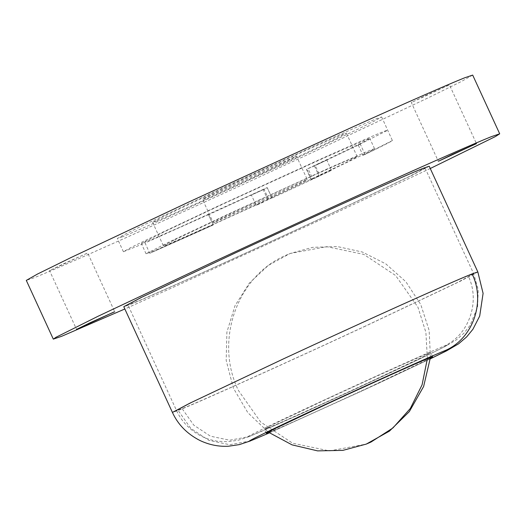 <?xml version="1.0" encoding="UTF-8"?>
<svg xmlns="http://www.w3.org/2000/svg" width="526" height="526" viewBox="0 0 526 526"><rect width="100%" height="100%" fill="white"/><g stroke="black" fill="none" stroke-linecap="round" stroke-linejoin="round"><path stroke-width="0.39" stroke-dasharray="2.63 1.97" d="M419.518 170.03L425.107 168.123L408.038 177.157L316.889 220.322C241.026 255.603 153.105 295.204 133.492 302.917L127.903 304.817L144.972 295.79L236.121 252.625C311.984 217.337 399.911 177.742 419.518 170.03M267.504 428.118L264.374 429.19L273.928 424.127L324.95 399.97C367.411 380.219 416.618 358.055 427.599 353.742L430.722 352.676L421.175 357.733L370.153 381.889C327.691 401.64 278.478 423.805 267.504 428.118M430.373 358.147L372.04 385.999C329.578 405.75 280.371 427.914 269.391 432.234L268.76 432.484M273.066 196.126L213.313 222.846L202.503 199.354L204.272 198.756C201.057 200.031 202.267 199.275 207.901 196.5L236.726 182.851L296.48 156.13L307.289 179.622L305.521 180.221C308.736 178.945 307.526 179.701 301.891 182.476L273.066 196.126M215.075 222.242C211.86 223.524 213.069 222.768 218.704 219.993L247.529 206.343L305.521 180.221M294.718 156.735C297.933 155.453 296.723 156.209 291.088 158.983L262.264 172.633L204.272 198.756M429.216 166.236L411.68 175.513L318.006 219.875C240.047 256.136 149.686 296.828 129.541 304.758L123.794 306.711M430.261 168.504L337.159 212.215L172.646 287.571L124.84 308.986M156.229 221.078L152.579 222.32L163.711 216.423L223.155 188.275C272.632 165.263 329.973 139.443 342.761 134.406L346.404 133.17L335.279 139.061L275.828 167.209C226.358 190.221 169.01 216.048 156.229 221.078M448.75 85.166L412.009 102.235L425.192 95.778L449.467 84.923L476.477 143.651M412.009 102.235L411.286 102.478L438.303 161.212M86.981 253.249L50.24 270.318L63.422 263.861L87.697 253.006L114.714 311.734M50.24 270.318L49.523 270.561L76.533 329.296M174.514 239.915L233.965 211.768C283.435 188.755 340.782 162.929 353.564 157.899L357.213 156.656L346.082 162.554L286.637 190.701C237.16 213.714 179.82 239.534 167.031 244.57L163.389 245.806L174.514 239.915M472.69 75.087L461.427 81.471L427.908 97.968L310.143 153.487C253.105 179.977 198.263 205.094 145.63 228.843C89.913 253.953 52.935 270.186 34.696 277.544L26.3 280.397M320.097 175.625L331.406 170.371L319.88 175.697L315.153 165.42M331.406 170.371L326.896 160.016L318.388 164.02C314.259 165.861 314.134 165.861 318.02 164.013L326.718 160.121L314.403 165.907L319.131 176.184L272.047 198.059L267.123 187.618L178.084 228.008L151.067 239.79L141.33 243.499L164.25 231.788L224.53 203.371L324.213 157.846L366.635 139.429L369.811 138.41L365.715 140.823L353.334 146.997L306.415 169.339L311.142 179.616L319.131 176.184M263.611 201.971L256.359 205.239L263.611 201.971M267.668 199.985L267.267 200.242M256.359 205.239L256.76 204.982M272.047 198.059L267.32 187.782L208.474 214.707L213.201 224.983L198.085 231.815L149.772 253.282L145.044 243.005L123.419 251.744L130.086 247.956L149.93 238.193L219.658 205.318L317.789 160.377C363.9 139.627 387.189 129.593 387.669 130.277L358.252 145.044L362.979 155.321L392.396 140.554C391.331 141.527 382.205 146.156 365.024 154.44L362.979 155.321M267.885 199.906L263.158 189.63L252.033 194.699L251.415 195.034L256.142 205.311M149.772 253.282L213.201 224.983M122.308 236.831L117.337 238.528L124.004 234.747L143.854 224.977L213.582 192.102L311.708 147.162C344.326 132.467 365.978 122.966 376.675 118.652L381.646 116.956L374.979 120.743L355.135 130.507L285.408 163.382L187.276 208.322C154.664 223.017 133.006 232.518 122.308 236.831M271.85 197.901L182.811 238.285L155.795 250.067L146.057 253.782L168.977 242.065L229.257 213.648L328.941 168.123L371.363 149.706L374.538 148.687L370.442 151.1L312.733 178.84L308.006 168.563M314.403 165.907L306.829 169.175L311.556 179.451L312.733 178.84M318.388 164.02C314.259 165.861 314.134 165.861 318.02 164.013M262.54 189.965L252.033 194.699M381.646 116.956L392.396 140.554M365.024 154.44L360.297 144.163L326.718 160.121M213.142 224.937L208.474 214.707M208.414 214.661L145.044 243.005M360.297 144.163L358.252 145.044M365.511 326.035C289.648 361.316 201.728 400.917 182.121 408.63L176.526 410.536L193.594 401.502L284.75 358.337C360.606 323.049 448.533 283.455 468.14 275.742L473.729 273.836L456.66 282.87L365.511 326.035M251.454 435.574C235.635 441.991 268.694 425.79 320.413 401.785C371.389 378.076 430.472 351.467 443.642 346.286C459.468 339.868 426.402 356.069 374.683 380.081C323.707 403.784 264.631 430.393 251.454 435.574L248.962 436.652L229.744 440.229L210.433 436.199L193.765 425.139L182.121 408.63M443.642 346.286C469.021 335.305 480.764 301.483 468.14 275.742M430.307 358.844L376.577 384.19L269.332 432.885L360.645 391.574L430.307 358.863M250.639 440.854L229.809 444.726L208.861 440.361L190.787 428.368L178.163 410.471L172.416 412.423M477.838 271.949L460.303 281.226L366.629 325.587C288.669 361.849 198.309 402.541 178.163 410.471M268.701 199.301L263.973 189.018M427.362 358.719L425.889 332.36L417.9 307.099L395.624 275.525L363.749 254.374L326.804 246.668L290.056 253.499L285.283 255.557C236.746 276.551 214.279 341.243 238.429 390.483L260.705 422.062L292.587 443.208L329.532 450.913L366.28 444.089M425.107 168.123L473.729 273.836L478.233 289.688L477.595 306.822L470.159 325.239L464.004 333.129L456.272 339.914L445.114 346.509L421.72 357.969L358.765 387.458L302.838 413.009L248.962 436.652L238.331 440.216L227.456 441.748L217.468 441.215C210.374 440.15 203.74 437.77 197.552 434.055C187.92 428.006 180.911 420.162 176.526 410.53L127.903 304.817M266.268 433.299L264.374 429.183M432.615 356.786L430.722 352.676M357.213 156.656L346.404 133.17M152.579 222.32L163.389 245.806M123.419 251.744L117.337 238.528M146.057 253.775L141.33 243.499M374.538 148.687L369.811 138.41M430.432 357.476L429.15 330.459L420.767 304.534L405.894 281.772L385.847 263.901L362.381 252.033L337.442 246.582L312.839 247.312L290.056 253.499L268.332 265.406L249.383 283.021L235.01 305.718L226.89 332.176L226.193 360.415L233.334 388.037L247.799 412.621L268.214 432.089"/><path stroke-width="0.79" d="M268.76 432.484L266.268 433.299L275.815 428.243L326.837 404.08C369.298 384.335 418.512 362.171 429.486 357.851L432.615 356.786L430.373 358.147M253.348 439.69L269.351 432.898L253.348 439.69C237.522 446.101 270.581 429.9 322.306 405.894C373.282 382.185 432.359 355.576 445.535 350.395C473.052 338.494 485.787 301.819 472.098 273.901C451.946 281.831 361.592 322.523 283.632 358.785L189.958 403.14L172.416 412.423L123.794 306.711L141.336 297.427L235.01 253.072C312.97 216.811 403.324 176.118 423.476 168.189L429.216 166.236M124.84 308.986L61.706 336.272L53.31 339.132L56.032 337.265L98.092 316.244L215.857 260.732C272.895 234.241 327.737 209.118 380.37 185.369C436.087 160.266 473.065 144.032 491.304 136.675L499.7 133.814L495.347 136.582L430.261 168.504M113.991 311.977L77.25 329.046L90.433 322.589L114.714 311.734M77.25 329.046L76.533 329.296M475.76 143.894L439.019 160.963L452.202 154.506L476.477 143.651M439.019 160.963L438.303 161.212M53.31 339.132L26.3 280.397L37.563 274.013L71.082 257.516L188.841 201.997L353.354 126.641C409.077 101.531 446.055 85.304 464.294 77.94L472.69 75.087L499.7 133.814M445.535 350.395L447.751 350.132L430.307 358.844M472.098 273.901L477.838 271.949L483.092 293.363L479.692 316.067L472.907 329.283L466.641 336.916L458.534 343.859L446.554 350.855L430.307 358.863M427.362 358.719L422.082 384.822L410.333 408.452L392.922 427.967L371.047 442.024L366.28 444.089L342.873 450.368L317.592 450.881L292.042 444.858L268.214 432.089M172.416 412.423C177.959 424.548 187.105 433.891 199.854 440.453C209.131 444.851 218.698 446.778 228.56 446.226L239.415 444.608L250.639 440.854M429.216 166.229L477.838 271.949M430.432 357.476L423.627 386.492L409.313 411.628L389.457 431.116L366.28 444.089"/></g></svg>
